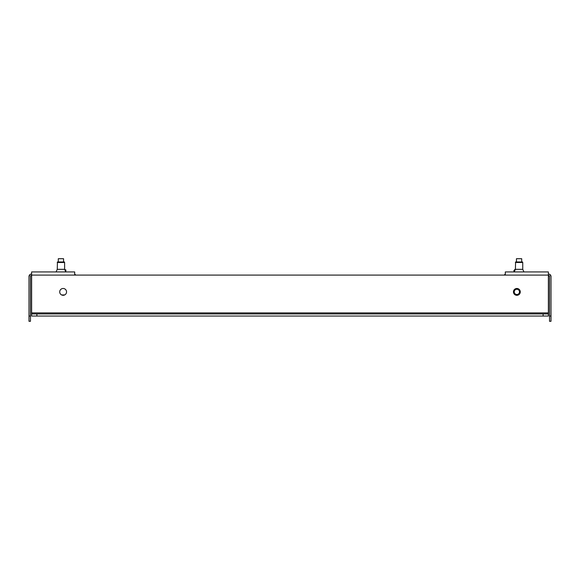 <?xml version="1.0" encoding="UTF-8"?>
<svg xmlns="http://www.w3.org/2000/svg" width="580" height="580" viewBox="0 0 580 580"><rect width="100%" height="100%" fill="white"/><g stroke="black" fill="none" stroke-linecap="round" stroke-linejoin="round"><path stroke-width="0.87" d="M31.624 313.947L36.881 313.947L36.881 316.049L31.624 316.049L31.624 271.933L74.689 271.933L65.786 271.933L64.619 269.33L57.246 269.33L56.072 271.933L36.881 271.933M69.433 271.933L74.689 271.933L74.689 275.087L548.375 275.087L548.375 271.933L505.31 271.933L505.31 275.087M548.375 274.036L548.477 274.036A2.523 2.523 0 0 1 551 276.558L551 321.298L549.528 321.298L549.528 276.558A1.051 1.051 0 0 0 548.477 275.507L548.375 275.507M504.209 275.087A2.523 2.523 0 0 1 505.31 274.217M549.528 321.298L551 321.298M549.528 276.558L548.825 275.565M549.311 274.173L549.71 274.355M549.949 274.507L551 276.558M31.624 274.036L31.523 274.036A2.523 2.523 0 0 0 29 276.558L29 316.049L30.472 316.049L30.472 321.298L29 321.298L29 316.049M31.624 275.507L31.523 275.507A1.051 1.051 0 0 0 30.472 276.558L30.472 316.049M75.791 275.087A2.523 2.523 0 0 0 74.689 274.217M30.515 276.247L30.776 275.819M30.928 275.688L31.523 275.507M29 276.558L30.102 274.47M516.867 295.307A3.415 3.415 0 0 0 520.282 291.892A3.415 3.415 0 0 0 516.867 288.477A3.415 3.415 0 0 0 513.452 291.892A3.415 3.415 0 0 0 516.867 295.307M63.133 295.307A3.415 3.415 0 0 0 66.548 291.892A3.415 3.415 0 0 0 63.133 288.477A3.415 3.415 0 0 0 59.718 291.892A3.415 3.415 0 0 0 63.133 295.307M36.881 313.947L548.375 313.947L548.375 275.087M548.375 313.947L548.375 316.049L543.119 316.049L543.119 313.947M36.881 316.049L543.119 316.049M522.558 261.964L522.747 262.493L522.558 261.964L515.584 261.964L515.395 269.33L514.213 271.933L513.829 270.722L514.888 269.41L516.816 269.33L515.395 269.33M522.747 269.33L516.823 269.33L522.754 269.33L523.928 271.933L522.754 269.33L522.747 262.493L515.395 262.493L515.584 261.964M57.442 261.964L57.253 262.493L64.605 262.493L64.416 261.964L57.442 261.964L57.253 269.33L56.072 271.933M63.553 261.964L63.553 258.702L58.304 258.702L58.304 261.964M521.696 261.964L521.696 258.702L516.447 258.702L516.447 261.964M516.345 289.318A2.624 2.624 0 0 0 514.293 292.414A2.624 2.624 0 0 0 517.389 294.466A2.624 2.624 0 0 0 519.441 291.37A2.624 2.624 0 0 0 516.345 289.318M517.49 294.981A3.154 3.154 0 0 1 513.779 292.516A3.154 3.154 0 0 1 516.236 288.804A3.154 3.154 0 0 1 519.955 291.262A3.154 3.154 0 0 1 517.49 294.981M549.528 316.049L551 316.049M31.624 275.087L74.689 275.087M31.624 312.895L548.375 312.895M64.677 294.937L61.596 294.937M64.605 262.493L64.619 269.33L57.246 269.33M64.605 269.33L65.881 269.976L65.786 271.933"/></g></svg>
